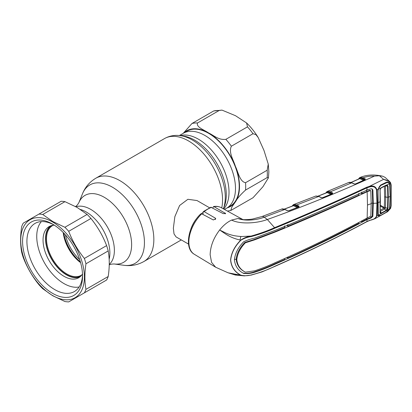 <?xml version="1.0" encoding="UTF-8"?>
<svg xmlns="http://www.w3.org/2000/svg" width="412" height="412" viewBox="0 0 412 412"><rect width="100%" height="100%" fill="white"/><g stroke="black" fill="none" stroke-linecap="round" stroke-linejoin="round"><path stroke-width="0.62" d="M109.159 259.23A33.485 19.333 -120 0 0 86.196 211.964A33.485 19.333 -120 0 0 80.422 209.456A33.485 19.333 -120 0 1 86.196 211.964A33.485 19.333 -120 0 1 109.159 259.23M204.888 135.445A43.275 24.988 60 0 1 233.161 173.581A43.275 24.988 60 0 1 226.528 208.256A43.275 24.988 -120 0 0 235.489 188.444A43.275 24.988 -120 0 0 216.599 144.895A43.275 24.988 -120 0 0 183.252 133.303A43.275 24.988 60 0 1 204.888 135.445M79.655 259.524A30.194 17.433 60 0 1 65.415 234.861M190.653 229.633A20.981 12.113 -60 0 1 198.048 216.825M201.38 213.684A20.981 12.113 -60 0 1 202.972 212.515M209.512 207.756L197.029 200.546L187.882 199.295L179.611 205.49L174.863 216.635L173.359 228.243L174.024 233.908L176.048 236.89L188.531 244.095M223.319 231.894A20.981 12.113 -60 0 1 223.16 232.363M53.287 225.246A28.675 16.557 -120 0 0 52.448 225.678A28.675 16.557 -120 0 0 48.055 248.657A28.675 16.557 -120 0 0 66.785 273.928A28.675 16.557 -120 0 0 81.123 275.345A28.675 16.557 -120 0 0 81.916 274.835M51.618 225.555A29.201 16.861 -120 0 0 47.395 249.018A29.201 16.861 -120 0 0 66.414 274.567A29.201 16.861 -120 0 0 80.814 276.128M63.196 232.481A28.675 16.557 -120 0 0 80.603 262.64M65.369 234.809A30.859 17.819 -120 0 0 67.084 240.428M75.669 255.296A30.859 17.819 -120 0 0 79.681 259.591M224.468 209.445L230.236 206.113A43.275 24.988 -120 0 0 239.197 186.306A43.275 24.988 -120 0 0 220.307 142.753A43.275 24.988 -120 0 0 186.96 131.16L179.38 135.538M253.014 197.739L262.902 186.754L268.449 177.788L267.177 177.587L245.542 190.076C240.582 194.577 237.194 198.532 235.365 201.937L231.843 207.056L230.782 210.496L253.014 197.739M219.163 110.493L197.523 122.982C195.932 127.22 204.507 130.007 208.601 132.947C213.72 135.316 218.437 140.24 225.853 139.338L247.488 126.85L246.572 122.956L235.494 115.705L221.975 110.107L219.163 110.493A48.086 27.764 -120 0 0 213.643 110.988L221.975 110.107M183.268 133.292L192.002 123.476L213.643 110.988M253.014 133.715L231.374 146.208C228.351 152.543 233.573 160.031 235.365 166.247C238.157 171.881 239.671 181.63 245.542 182.717L267.177 170.223L268.253 164.089L263.974 150.426L258.211 137.557L255.965 134.652L253.014 133.715A48.086 27.764 -120 0 0 247.488 126.85M326.685 192.667L326.829 192.291A0.525 0.433 -119.7 0 1 326.989 191.606L327.921 191.292L330.362 191.796L332.654 192.934L332.592 193.743L322.709 197.729L321.272 197.672L318.692 196.472L296.753 204.955L299.05 206.118L298.988 206.958L288.884 210.81L287.463 210.748L284.774 209.481L264.272 217.201C256.774 220.008 245.537 221.414 237.982 218.494L243.214 219.617L237.982 218.494L231.585 220.09C240.526 224.504 257.212 223.34 267.342 219.503L264.272 217.201A7.869 3.523 -110.7 0 0 261.862 216.573L252.834 218.968C249.368 219.699 243.08 219.73 243.214 219.617M327.179 191.508L327.741 191.322L327.179 191.508A0.525 0.453 -115 0 0 326.958 192.147L326.134 192.888M243.389 273.269L243.652 273.429C238.151 270.571 235.072 266.034 234.418 259.823C235.072 253.432 238.151 247.416 243.652 241.777C247.179 240.114 250.774 238.903 254.431 238.162L275.18 230.349C306.842 217.34 337.464 203.909 367.061 190.05L366.932 187.862C337.274 201.669 306.631 215.1 275.005 228.15C267.733 231.431 259.817 234.243 251.258 236.581C247.55 237.07 244.079 238.301 240.845 240.273L240.696 240.145C243.873 237.956 247.344 236.596 251.114 236.055C259.637 233.671 267.522 230.849 274.758 227.589C306.379 214.544 337.011 201.113 366.654 187.285L369.415 186.348L383.598 179.359L389.86 181.79L385.199 177.464L382.83 176.243L379.401 175.749L374.446 176.13C370.306 175.97 366.515 176.532 363.08 177.819L365.248 178.885L365.181 179.663L355.608 183.979L354.145 183.958L351.693 182.84L330.362 191.796A0.525 0.335 -63.6 0 0 330.002 192.461L327.53 191.971A0.525 0.407 -102.7 0 1 327.741 191.322M349.17 182.398A0.525 0.417 77.8 0 0 349.082 182.403C349.664 182.186 350.612 182.325 351.925 182.82A0.525 0.324 114.4 0 0 351.693 182.84L348.485 182.593L349.082 182.403A0.525 0.417 77.8 0 0 349.016 182.423M330.965 194.464L327.164 192.579A0.525 0.335 116.4 0 0 327.53 191.971L326.958 192.147A0.525 0.391 21.8 0 1 327.02 192.497L327.02 192.497A0.525 0.391 21.8 0 1 326.989 192.553M327.164 192.579L318.193 196.163M331.233 194.191A0.525 0.335 116.4 0 0 331.33 193.8L332.242 193.573A0.525 0.335 -63.6 0 1 332.608 192.909M327.921 191.292A0.525 0.422 -98.2 0 0 327.7 191.997L331.33 193.8M332.36 193.733A0.525 0.397 23.6 0 0 332.268 193.578L330.002 192.461M374.446 176.13C337.33 192.821 301.63 207.282 267.342 219.503L275.005 228.15M332.268 193.578A0.525 0.35 -61 0 1 332.654 192.934M365.176 178.844A0.525 0.335 -63.9 0 0 364.816 179.508L362.725 178.484L360.397 178.035L363.909 179.75L364.862 179.514A0.525 0.36 -59.5 0 1 365.248 178.885M362.725 178.484A0.525 0.335 -63.9 0 1 363.08 177.819L360.613 177.33A0.525 0.422 -99.1 0 0 360.397 178.035L360.201 178.01A0.525 0.402 -104.2 0 1 360.402 177.371L360.613 177.33M363.909 179.75A0.525 0.335 -63.9 0 1 363.786 180.188M363.554 180.415L359.846 178.602L351.101 182.511M359.382 178.7L360.201 178.01A0.525 0.335 -64 0 1 359.846 178.602M350.947 182.47L359.697 178.525A0.525 0.386 -160.1 0 0 359.635 178.2A0.525 0.453 -116.6 0 1 359.856 177.567L359.655 177.68A0.525 0.433 -121.7 0 0 359.599 177.711L358.363 179.163M358.857 178.937L359.496 178.365A0.525 0.433 -121.7 0 1 359.599 177.711L359.825 177.582M383.598 179.359L379.401 175.749M287.463 210.748A0.525 0.319 -64.8 0 1 287.7 210.728L285.011 209.461C283.173 208.827 282.029 208.714 281.581 209.131L284.774 209.481A0.525 0.319 -64.8 0 1 285.011 209.461M251.258 236.581L251.114 236.055L241.942 236.509C239.743 236.493 234.979 235.916 233.115 235.422C230.354 234.778 228.212 234.109 225.704 232.965L219.648 229.999C213.545 238.012 210.377 246.263 210.146 254.76L211.577 262.387L215.661 267.228L228.088 272.806L240.696 275.206C234.634 272.013 231.261 266.966 230.581 260.049C231.261 252.958 234.634 246.325 240.696 240.145C229.793 237.873 224.638 233.182 219.648 229.999C223.345 225.379 227.326 222.073 231.585 220.09M240.804 236.457A21.419 12.365 -60 0 1 239.995 239.99M201.736 213.813A26.919 15.543 120 0 0 188.866 242.04A26.919 15.543 120 0 0 194.273 254.261C183.762 248.431 188.299 225.616 200.768 213.859L201.736 213.813L213.323 219.951L215.759 218.787L215.352 218.154L204.167 211.65L203.26 211.619L202.972 214.467M203.26 211.619L210.872 207.231L223.211 213.617L225.647 213.519L214.06 206.695L213.442 206.556L212.865 208.014M234.778 274.711L241.561 275.577M240.845 240.273C234.773 246.397 231.395 252.989 230.705 260.054C231.395 266.94 234.773 271.961 240.845 275.128C244.079 275.963 247.55 275.906 251.253 274.953C259.792 272.749 267.707 269.824 275.005 266.173C306.631 252.309 337.274 237.42 366.932 221.507L369.579 220.348C373.19 219.838 375.512 218.386 376.547 216.001L376.954 203.214L376.547 189.968C375.502 186.981 373.179 185.977 369.585 186.966L366.932 187.862A0.525 0.288 64.7 0 0 366.654 187.285M243.126 273.11L243.652 273.429C247.179 273.836 250.774 273.47 254.431 272.332C261.682 269.989 268.598 267.264 275.18 264.154C306.842 250.321 337.464 235.443 367.061 219.514L366.932 221.507A0.525 0.273 -118 0 1 366.834 221.702C337.176 237.611 306.528 252.499 274.897 266.373L262.037 271.905L251.176 275.108L244.29 275.88L240.845 275.128M243.075 273.079C246.618 273.496 250.228 273.141 253.9 272.018C261.177 269.695 268.104 266.971 274.68 263.855L284.671 259.524L284.743 258.545M367.489 205.114A13.112 7.571 180 0 1 371.186 203.775L370.805 190.931L370.28 190.612L367.149 191.709L367.489 205.114L367.149 217.994C337.598 233.939 306.986 248.817 275.314 262.619C268.712 265.704 261.821 268.444 254.642 270.833L245.356 272.157L244.774 271.838C239.696 269.221 236.828 265.029 236.179 259.256L234.428 259.416M245.356 272.157C240.284 269.53 237.436 265.349 236.802 259.601C237.436 253.674 240.284 248.081 245.356 242.823L244.774 242.488C239.696 247.705 236.828 253.292 236.179 259.256L236.802 259.601M371.186 203.775L370.805 216.192L367.149 217.994M370.805 190.931L369.765 190.298L361.891 193.661L360.727 193.032M369.765 190.298L370.285 190.612M367.149 191.709C337.598 205.588 306.986 219.014 275.314 231.997L254.642 239.846L245.356 242.823M284.671 225.879L284.78 227.517L274.809 231.693L254.111 239.532L244.774 242.488M358.744 193.449L358.847 195.087C335.847 205.758 312.219 216.125 287.973 226.193L286.716 225.513M287.973 226.193L287.844 224.555M367.185 191.693L366.685 191.395L366.603 189.757M361.777 192.033L361.891 193.661M371.876 188.84L372.268 189.628L372.685 203.059L373.282 203.389A13.112 7.571 180 0 1 376.954 203.214A0.525 0.304 180 0 0 377.335 203.137L376.923 215.934L375.136 218.602L369.739 220.389M366.654 218.257L366.603 219.199L370.378 217.752L372.268 216.027L372.685 203.059A13.812 7.977 180 0 0 371.186 203.343M361.849 220.811L361.777 221.764L366.603 219.199L367.097 219.498L370.918 218.072L372.865 216.357L373.282 203.389L372.865 189.958L372.185 188.974L370.918 188.799L367.061 190.05M287.931 257.119L287.844 258.097C312.08 247.092 335.713 235.515 358.744 223.361L358.811 222.418M287.844 258.097L286.891 257.582M361.777 221.764L360.922 221.306M251.114 275.087L244.29 275.88L235.324 275.02L228.083 272.801M378.221 214.843L378.087 215.296L377.902 214.137L378.087 189.314L376.923 189.881C375.847 186.554 373.344 185.379 369.415 186.348L369.585 186.966M376.547 189.968L376.923 189.881L377.335 203.137M366.654 221.697A0.525 0.273 -118 0 0 366.834 221.702L369.518 220.538C371.423 219.787 371.912 220.013 375.136 218.602L387.63 211.675L390.483 208.395L389.711 208.817L389.34 209.631L386.09 212.458L380.544 215.548C379.514 216.192 378.783 216.264 378.355 215.764L378.087 215.296L376.547 216.001M377.902 214.137L378.062 213.813M293.025 205.779L293.174 205.408A0.525 0.433 -119.1 0 1 293.344 204.718L294.297 204.409L296.753 204.955A0.525 0.33 -63.1 0 0 296.388 205.619L293.89 205.088A0.525 0.402 -101.9 0 1 294.106 204.44L293.55 204.615L294.106 204.44M297.371 207.643L293.524 205.691A0.525 0.33 -63.1 0 0 293.89 205.088L292.489 205.979M321.272 197.672A0.525 0.319 -65 0 1 321.509 197.652L318.924 196.452A0.525 0.319 -65 0 0 318.692 196.472L315.618 196.112L293.529 204.625A0.525 0.453 -114.1 0 0 293.313 205.253A0.525 0.397 -157 0 1 293.339 205.665L293.37 205.609M291.99 206.17L293.529 204.625A0.525 0.453 -114.1 0 1 293.55 204.615M293.524 205.691L284.321 209.178M294.297 204.409A0.525 0.422 -97.4 0 0 294.07 205.119L297.737 206.978A0.525 0.33 -63.1 0 1 297.634 207.37M297.737 206.978L298.659 206.767A0.525 0.33 -63.1 0 1 299.024 206.103M298.772 206.937A0.525 0.402 -155.1 0 0 298.674 206.767L296.388 205.619M298.674 206.767A0.525 0.34 -61.7 0 1 299.05 206.118M298.988 206.958A0.525 0.263 -110.9 0 0 298.813 206.922L298.813 206.922A0.525 0.263 -110.9 0 0 298.721 207.015M288.884 210.81L288.627 210.867M322.436 197.791A0.525 0.268 68.3 0 1 322.529 197.693L322.529 197.693A0.525 0.268 68.3 0 1 322.709 197.729M321.509 197.652L322.529 197.693L332.407 193.712A0.525 0.273 67.8 0 1 332.592 193.743M351.925 182.82L354.377 183.932A0.525 0.324 114.5 0 0 354.145 183.958M355.319 184.056A0.525 0.283 66.2 0 1 355.417 183.953L355.417 183.953A0.525 0.283 66.2 0 1 355.608 183.979M390.483 208.395L391.024 205.954L391.024 185.282A0.525 0.283 -2.2 0 0 391.194 185.06L390.586 182.712L389.86 181.79L390.483 183.165L390.524 182.634M391.024 185.282L390.483 183.165C389.196 181.316 386.945 180.059 383.742 179.39M389.232 208.745L389.711 208.817L389.963 207.602L390.252 196.292L389.958 184.633L389.469 184.731M389.469 207.658L389.963 207.602M391.024 205.954A0.525 0.319 2.4 0 0 391.194 205.727L391.194 185.06M390.483 183.165L389.711 183.567L389.958 184.633M378.087 189.314L380.544 185.112L386.09 182.367C387.373 181.898 388.454 182.104 389.34 182.985L389.711 183.567L389.232 183.762M380.544 185.112L380.513 185.627C379.859 185.838 379.195 186.77 378.499 188.439M378.221 189.19L378.077 189.989M377.902 190.828L378.062 190.55M386.25 212.247L389.592 208.884L378.247 215.208L378.479 215.564L380.729 215.327L386.25 212.247M380.065 212.417L380.065 189.886L380.343 201.339L380.065 212.417L380.879 213.169L381.363 213.009L381.543 213.524M386.271 210.893L386.085 210.383L387.538 208.302L387.821 197.405L387.538 186.193L386.616 184.988M380.127 211.495L381.363 213.009L386.085 210.383M380.879 213.169L380.935 213.725L379.91 212.767M378.247 215.208L378.041 190.756L378.479 188.521L380.729 185.503L387.136 182.506L389.258 183.16L389.592 183.628L386.956 184.952L388.032 186.095L388.31 197.333L388.032 208.261L384.334 207.54L384.617 196.709L384.37 186.281M379.91 190.143L380.935 187.908L378.247 189.237M381.363 187.754L386.271 185.112L381.543 187.455M386.271 185.112L386.956 184.952L386.271 185.112M389.592 208.884L390.143 196.349L389.592 183.628M388.032 186.095L385.199 185.869M388.032 208.261L386.956 210.357L386.636 209.965M385.478 185.92L385.761 197.085L385.478 207.936L384.854 208.941L380.127 211.5M380.178 210.249L383.938 208.153L384.334 207.54M383.953 208.142L386.08 210.383M380.312 206.062L383.938 208.153A2.621 1.401 60.8 0 1 384.798 208.977M79.902 276.941A29.551 17.062 60 0 1 66.414 274.856A29.551 17.062 60 0 1 47.462 249.945A29.551 17.062 60 0 1 50.455 225.941M82.498 273.959A29.551 17.062 60 0 1 78.718 277.745A29.551 17.062 60 0 1 63.942 276.282A29.551 17.062 60 0 1 44.64 250.244A29.551 17.062 60 0 1 49.167 226.564A29.551 17.062 60 0 1 54.338 225.184M79.135 286.979A38.465 22.207 60 0 1 63.942 283.564A38.465 22.207 60 0 1 39.928 253.045A38.465 22.207 60 0 1 41.38 221.584M87.123 214.441L77.116 207.427L64.972 201.653A48.086 27.764 -120 0 0 61.146 201.272L23.252 223.15A48.086 27.764 -120 0 0 21.671 226.652C20.25 236.004 20.25 244.532 21.671 252.232A48.086 27.764 -120 0 0 23.252 257.557C27.074 267.46 32.296 276.503 38.919 284.687A48.086 27.764 -120 0 0 42.74 288.724L52.746 295.739L64.89 301.512A48.086 27.764 -120 0 0 68.716 301.893L84.378 292.85A48.086 27.764 -120 0 0 85.964 289.348L108.191 276.514C109.613 267.172 109.613 258.648 108.191 250.934A48.086 27.764 -120 0 0 106.61 245.609C102.83 235.777 97.608 226.734 90.944 218.478A48.086 27.764 -120 0 0 87.123 214.441L64.89 227.275A48.086 27.764 -120 0 1 68.716 231.312C72.497 241.138 77.719 250.182 84.378 258.442L106.61 245.609M84.378 292.85L106.61 280.016A48.086 27.764 -120 0 0 108.191 276.514M52.566 295.481A45.026 25.997 -120 0 0 84.403 277.101A45.026 25.997 -120 0 0 52.566 221.96A45.026 25.997 -120 0 0 20.729 240.34A45.026 25.997 -120 0 0 52.566 295.481M108.191 250.934L85.964 263.773C84.542 273.125 84.542 281.648 85.964 289.348M85.964 263.773A48.086 27.764 -120 0 0 84.378 258.442M64.972 201.653L42.74 214.487L52.746 221.502L64.89 227.275M52.566 293.344A42.4 24.478 60 0 1 22.583 241.411A42.4 24.478 60 0 1 52.566 224.102L52.566 224.102A42.4 24.478 60 0 1 82.549 276.03A42.4 24.478 60 0 1 52.566 293.344M82.529 274.747A39.341 22.712 60 0 1 74.402 291.542A39.341 22.712 60 0 1 54.729 289.595A39.341 22.712 60 0 1 29.031 254.925A39.341 22.712 60 0 1 35.061 223.402A39.341 22.712 60 0 1 53.668 224.761M42.74 214.487A48.086 27.764 -120 0 0 38.919 214.106M90.944 218.478L68.716 231.312M181.301 239.923L143.886 261.522C137.603 265.009 130.923 266.265 123.852 265.287L114.047 263.953A38.635 22.31 -120 0 0 131.171 238.641A38.635 22.31 -120 0 0 104.303 197.307A38.635 22.31 -120 0 0 78.78 202.864L77.384 204.929L75.617 206.587M109.252 264.406A33.485 19.333 -120 0 0 112.018 237.116A33.485 19.333 -120 0 0 90.702 209.368A33.485 19.333 -120 0 0 75.988 206.793M123.852 265.287A45.274 26.136 -120 0 0 143.906 235.633A45.274 26.136 -120 0 0 112.43 187.197A45.274 26.136 -120 0 0 82.524 193.707C85.212 187.089 89.641 181.934 95.805 178.236A48.086 27.764 -120 0 1 119.846 180.616A48.086 27.764 -120 0 1 151.256 222.99A48.086 27.764 -120 0 1 143.886 261.522M221.733 207.942A48.086 27.764 -120 0 0 188.552 140.95A48.086 27.764 -120 0 0 164.512 138.571L95.805 178.236M180.482 135.666L183.433 136.068A44.681 25.796 -120 0 1 194.706 140.178A44.681 25.796 -120 0 1 224.221 206.716L223.356 208.833A46.68 26.95 -120 0 0 192.26 139.956A46.68 26.95 -120 0 0 180.482 135.666C174.77 134.863 169.445 135.831 164.512 138.571M223.695 209.023A43.275 24.988 -120 0 0 225.472 173.627A43.275 24.988 -120 0 0 198.414 139.184A43.275 24.988 -120 0 0 180.147 135.625M63.721 233.022A30.859 17.819 -120 0 0 80.397 261.914M80.515 262.326A30.658 17.701 60 0 1 63.422 232.713M267.177 177.587A48.086 27.764 -120 0 0 267.326 173.993A48.086 27.764 -120 0 0 267.177 170.223M197.523 122.982A48.086 27.764 -120 0 0 192.002 123.476M231.374 146.208A48.086 27.764 -120 0 0 225.853 139.338M245.542 190.076A48.086 27.764 -120 0 0 245.542 182.717M227.151 207.895A43.713 25.24 -120 0 0 235.365 201.937A43.713 25.24 -120 0 0 235.365 166.247A43.713 25.24 -120 0 0 208.601 132.947A43.713 25.24 -120 0 0 183.876 132.942M364.888 179.75A0.525 0.283 65.3 0 1 364.986 179.642L364.986 179.642A0.525 0.283 65.3 0 1 365.181 179.663M215.352 218.154L215.352 219.56M211.629 207.344A26.919 15.543 120 0 0 204.167 211.65M225.246 213.066L225.246 213.859M213.442 206.556C216.3 206.052 218.885 206.412 221.187 207.643A26.919 15.543 120 0 0 214.06 206.695M274.68 263.855L275.18 264.154M253.9 272.018L254.431 272.332M254.111 239.532L254.642 239.846M274.809 231.693L275.314 231.997M372.268 189.628L372.865 189.958M372.268 216.027L372.865 216.357M370.378 217.752L370.918 218.072M380.343 201.339L380.188 201.638A1171.501 676.36 180 0 1 378.36 202.596M390.143 196.349A1171.501 676.36 180 0 1 388.31 197.333L385.761 197.085A2.621 1.514 -179.9 0 1 384.617 196.709M384.329 207.535L380.327 205.227M78.78 202.864L82.524 193.707M114.047 263.953L111.559 264.123L109.242 264.823M268.253 164.089L268.861 171.85L268.449 177.788M246.572 122.956C250.944 127.184 254.822 132.051 258.211 137.557M227.393 211.052L230.782 210.496M327.159 191.518L348.485 182.593M318.043 196.117L327.02 192.497M354.377 183.932L355.417 183.953L365.042 179.632M359.99 177.505C366.711 174.688 374.328 174.266 382.83 176.243M261.862 216.573L281.581 209.131M194.273 254.261L215.661 267.228M221.187 207.643L242.853 219.544M370.125 190.339L370.646 190.658M293.282 205.676L284.172 209.131M298.896 206.896L288.714 210.774L287.7 210.728M318.924 196.452L315.994 196.009M326.948 191.626L325.65 193.084M387.63 211.675L390.617 208.333L391.194 205.727M380.08 212.479L380.132 212.741M386.147 185.4L380.951 188.088L380.085 189.968L380.364 201.417L380.085 212.515M386.492 185.287L386.224 185.323"/></g></svg>
